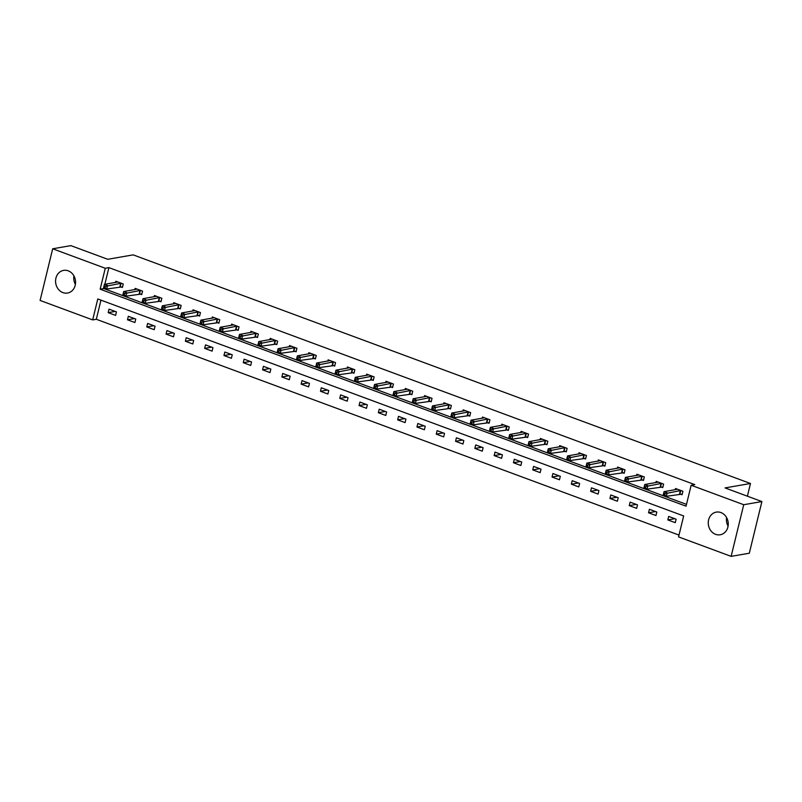 <?xml version="1.0" encoding="UTF-8"?>
<svg xmlns="http://www.w3.org/2000/svg" width="802" height="802" viewBox="0 0 802 802"><rect width="100%" height="100%" fill="white"/><g stroke="black" fill="none" stroke-linecap="round" stroke-linejoin="round"><path stroke-width="1.2" d="M68.22 270.825A11.499 9.955 80.2 0 1 75.568 282.675A11.499 9.955 80.2 0 1 67.538 293.041A11.499 9.955 80.2 0 1 62.917 292.6A11.499 9.955 80.2 0 1 55.569 280.75A11.499 9.955 80.2 0 1 63.599 270.384A11.499 9.955 80.2 0 1 68.22 270.825M720.908 512.558A11.499 9.955 80.2 0 1 728.256 524.408A11.499 9.955 80.2 0 1 720.226 534.774A11.499 9.955 80.2 0 1 715.605 534.332A11.499 9.955 80.2 0 1 708.256 522.483A11.499 9.955 80.2 0 1 716.286 512.107A11.499 9.955 80.2 0 1 720.908 512.558M52.691 248.78L70.867 245.633L107.729 259.287L133.172 254.866L750.482 483.496L725.038 487.907L761.9 501.561L749.309 553.22L731.133 556.367L678.562 536.899L683.665 515.957L97.784 298.966L92.681 319.908L40.1 300.439L52.691 248.78L105.262 268.259L100.16 289.201L686.051 506.182L691.154 485.25L743.725 504.719L731.133 556.367M100.972 300.148L96.31 319.276L679.003 535.084M96.31 319.276L92.681 319.908M747.384 496.187L750.482 483.496M676.106 519.175L668.688 516.428L667.835 519.917L675.264 522.663L676.106 519.175M656.808 512.027L649.389 509.28L648.537 512.769L655.966 515.516L656.808 512.027M637.51 504.879L630.091 502.132L629.239 505.621L636.658 508.368L637.51 504.879M618.212 497.731L610.793 494.984L609.941 498.473L617.36 501.22L618.212 497.731M598.914 490.583L591.495 487.837L590.643 491.325L598.061 494.072L598.914 490.583M579.615 483.436L572.197 480.689L571.345 484.177L578.763 486.924L579.615 483.436M560.317 476.288L552.899 473.541L552.047 477.03L559.465 479.776L560.317 476.288M541.019 469.14L533.601 466.393L532.749 469.882L540.167 472.629L541.019 469.14M521.721 461.992L514.303 459.245L513.45 462.734L520.869 465.481L521.721 461.992M502.423 454.844L495.004 452.097L494.152 455.586L501.571 458.333L502.423 454.844M483.125 447.696L475.706 444.95L474.854 448.438L482.273 451.185L483.125 447.696M463.827 440.549L456.408 437.802L455.556 441.29L462.975 444.037L463.827 440.549M444.529 433.401L437.11 430.654L436.258 434.143L443.676 436.889L444.529 433.401M425.23 426.253L417.812 423.506L416.96 426.995L424.378 429.752L425.23 426.253M405.932 419.105L398.504 416.358L397.662 419.847L405.08 422.604L405.932 419.105M386.634 411.957L379.206 409.21L378.364 412.699L385.782 415.456L386.634 411.957M367.336 404.82L359.908 402.063L359.065 405.551L366.484 408.308L367.336 404.82M348.038 397.672L340.609 394.915L339.757 398.404L347.186 401.16L348.038 397.672M328.74 390.524L321.311 387.767L320.459 391.256L327.888 394.013L328.74 390.524M309.442 383.376L302.013 380.619L301.161 384.118L308.59 386.865L309.442 383.376M290.144 376.228L282.715 373.471L281.863 376.97L289.291 379.717L290.144 376.228M270.845 369.08L263.417 366.324L262.565 369.822L269.993 372.569L270.845 369.08M251.547 361.933L244.119 359.186L243.267 362.674L250.695 365.421L251.547 361.933M232.249 354.785L224.821 352.038L223.969 355.527L231.397 358.273L232.249 354.785M212.941 347.637L205.523 344.89L204.67 348.379L212.099 351.126L212.941 347.637M193.643 340.489L186.224 337.742L185.372 341.231L192.801 343.978L193.643 340.489M174.345 333.341L166.926 330.594L166.074 334.083L173.503 336.83L174.345 333.341M155.047 326.193L147.628 323.447L146.776 326.935L154.195 329.682L155.047 326.193M135.749 319.046L128.33 316.299L127.478 319.787L134.896 322.534L135.749 319.046M116.45 311.898L109.032 309.151L108.18 312.64L115.598 315.387L116.45 311.898M691.154 485.25L694.783 484.619L108.902 267.627L104.831 284.319M103.929 288.028L103.799 288.57L686.492 504.368M680.066 494.002L682.061 494.744L682.913 491.255L675.495 488.508L675.194 489.731M660.768 486.854L662.763 487.596L663.615 484.107L656.196 481.36L655.896 482.583M641.47 479.706L643.465 480.448L644.317 476.959L636.898 474.213L636.598 475.436M622.172 472.558L624.167 473.3L625.019 469.812L617.6 467.065L617.299 468.288M602.873 465.411L604.868 466.152L605.721 462.664L598.302 459.917L598.001 461.15M583.575 458.263L585.57 459.005L586.422 455.516L579.004 452.769L578.703 454.002M564.267 451.115L566.272 451.857L567.124 448.368L559.706 445.621L559.405 446.854M544.969 443.967L546.974 444.709L547.826 441.22L540.408 438.473L540.107 439.707M525.671 436.819L527.676 437.561L528.528 434.072L521.11 431.326L520.809 432.559M506.373 429.671L508.378 430.413L509.23 426.925L501.811 424.178L501.511 425.411M487.075 422.524L489.08 423.266L489.932 419.777L482.513 417.03L482.213 418.263M467.777 415.376L469.782 416.118L470.634 412.629L463.205 409.882L462.914 411.115M448.478 408.238L450.483 408.97L451.336 405.481L443.907 402.734L443.616 403.967M429.18 401.09L431.185 401.832L432.037 398.333L424.609 395.587L424.318 396.82M409.882 393.942L411.887 394.684L412.739 391.186L405.311 388.439L405.01 389.672M390.584 386.795L392.589 387.536L393.441 384.038L386.013 381.291L385.712 382.524M371.286 379.647L373.291 380.389L374.143 376.9L366.714 374.143L366.414 375.376M351.988 372.499L353.993 373.241L354.845 369.752L347.416 366.995L347.116 368.228M332.69 365.351L334.695 366.093L335.547 362.604L328.118 359.847L327.817 361.08M313.392 358.203L315.397 358.945L316.249 355.456L308.82 352.7L308.519 353.933M294.093 351.055L296.098 351.797L296.951 348.309L289.522 345.552L289.221 346.785M274.795 343.908L276.8 344.649L277.642 341.161L270.224 338.404L269.923 339.637M255.497 336.76L257.502 337.502L258.344 334.013L250.926 331.266L250.625 332.489M236.199 329.612L238.204 330.354L239.046 326.865L231.628 324.118L231.327 325.341M216.901 322.464L218.906 323.206L219.748 319.717L212.329 316.97L212.029 318.193M197.603 315.316L199.598 316.058L200.45 312.569L193.031 309.823L192.731 311.046M178.305 308.168L180.3 308.91L181.152 305.422L173.733 302.675L173.433 303.898M159.007 301.021L161.001 301.763L161.854 298.274L154.435 295.527L154.134 296.75M139.708 293.873L141.703 294.615L142.555 291.126L135.137 288.379L134.836 289.602M120.41 286.725L122.405 287.467L123.257 283.978L115.839 281.231L115.538 282.454M761.9 501.561L743.725 504.719M108.902 267.627L105.262 268.259M103.799 288.57L100.16 289.201M674.833 518.704L667.835 519.917M655.535 511.556L648.537 512.769M636.237 504.408L629.239 505.621M616.938 497.26L609.941 498.473M597.64 490.112L590.643 491.325M578.342 482.964L571.345 484.177M559.044 475.817L552.047 477.03M539.746 468.669L532.749 469.882M520.448 461.521L513.45 462.734M501.15 454.373L494.152 455.586M481.852 447.225L474.854 448.438M462.543 440.077L455.556 441.29M443.245 432.93L436.258 434.143M423.947 425.782L416.96 426.995M404.649 418.634L397.662 419.847M385.351 411.486L378.364 412.699M366.053 404.338L359.065 405.551M346.755 397.19L339.757 398.404M327.457 390.043L320.459 391.256M308.158 382.895L301.161 384.118M288.86 375.747L281.863 376.97M269.562 368.599L262.565 369.822M250.264 361.461L243.267 362.674M230.966 354.314L223.969 355.527M211.668 347.166L204.67 348.379M192.37 340.018L185.372 341.231M173.072 332.87L166.074 334.083M153.773 325.722L146.776 326.935M134.475 318.574L127.478 319.787M115.177 311.427L108.18 312.64M728.086 526.142A11.499 9.955 80.2 0 1 726.602 517.591M75.398 284.409A11.499 9.955 80.2 0 1 73.914 275.858M682.221 494.102L666.292 496.308L663.204 495.155L664.046 491.666L677.5 489.25M663.775 493.22L664.046 491.666L667.144 492.819L666.292 496.308L664.678 495.075L665.018 493.681L663.775 493.22L663.434 494.623L664.678 495.075M680.918 490.513L665.018 493.681M663.204 495.155L663.434 494.623M662.923 486.954L646.993 489.16L643.906 488.017L644.748 484.518L658.201 482.102M644.477 486.072L644.748 484.518L647.846 485.671L646.993 489.16L645.379 487.927L645.72 486.533L644.477 486.072L644.136 487.476L645.379 487.927M661.62 483.365L645.72 486.533M643.906 488.017L644.136 487.476M643.625 479.807L627.695 482.012L624.608 480.869L625.45 477.37L638.903 474.954M625.179 478.934L625.45 477.37L628.547 478.523L627.695 482.012L626.081 480.779L626.422 479.385L625.179 478.934L624.838 480.328L626.081 480.779M642.322 476.218L626.422 479.385M624.608 480.869L624.838 480.328M624.327 472.659L608.397 474.864L605.309 473.721L606.152 470.223L619.605 467.807M605.881 471.787L606.152 470.223L609.249 471.375L608.397 474.864L606.783 473.631L607.124 472.238L605.881 471.787L605.54 473.18L606.783 473.631M623.014 469.07L607.124 472.238M605.309 473.721L605.54 473.18M605.029 465.511L589.099 467.716L586.001 466.574L586.853 463.075L600.307 460.659M586.583 464.639L586.853 463.075L589.951 464.228L589.099 467.716L587.485 466.493L587.826 465.09L586.583 464.639L586.242 466.032L587.485 466.493M603.716 461.922L587.826 465.09M586.001 466.574L586.242 466.032M585.731 458.363L569.801 460.569L566.703 459.426L567.555 455.937L580.999 453.511M567.285 457.491L567.555 455.937L570.653 457.08L569.801 460.569L568.187 459.345L568.528 457.942L567.285 457.491L566.944 458.884L568.187 459.345M584.417 454.774L568.528 457.942M566.703 459.426L566.944 458.884M566.433 451.225L550.503 453.421L547.405 452.278L548.257 448.789L561.701 446.363M547.987 450.343L548.257 448.789L551.355 449.932L550.503 453.421L548.889 452.198L549.22 450.794L547.987 450.343L547.646 451.737L548.889 452.198M565.119 447.626L549.22 450.794M547.405 452.278L547.646 451.737M547.134 444.077L531.205 446.273L528.107 445.13L528.959 441.641L542.403 439.215M528.688 443.195L528.959 441.641L532.057 442.784L531.205 446.273L529.581 445.05L529.922 443.646L528.688 443.195L528.348 444.589L529.581 445.05M545.821 440.478L529.922 443.646M528.107 445.13L528.348 444.589M527.836 436.93L511.907 439.125L508.809 437.982L509.661 434.494L523.104 432.067M509.39 436.047L509.661 434.494L512.759 435.636L511.907 439.125L510.283 437.902L510.623 436.499L509.39 436.047L509.049 437.441L510.283 437.902M526.523 433.331L510.623 436.499M508.809 437.982L509.049 437.441M508.538 429.782L492.608 431.977L489.511 430.834L490.363 427.346L503.806 424.92M490.092 428.9L490.363 427.346L493.461 428.489L492.608 431.977L490.984 430.754L491.325 429.351L490.092 428.9L489.751 430.293L490.984 430.754M507.225 426.183L491.325 429.351M489.511 430.834L489.751 430.293M489.24 422.634L473.31 424.829L470.213 423.687L471.065 420.198L484.508 417.772M470.794 421.752L471.065 420.198L474.162 421.341L473.31 424.829L471.686 423.606L472.027 422.213L470.794 421.752L470.453 423.145L471.686 423.606M487.927 419.035L472.027 422.213M470.213 423.687L470.453 423.145M469.942 415.486L454.012 417.682L450.914 416.539L451.767 413.05L465.21 410.624M451.496 414.604L451.767 413.05L454.864 414.193L454.012 417.682L452.388 416.459L452.729 415.065L451.496 414.604L451.155 415.997L452.388 416.459M468.629 411.887L452.729 415.065M450.914 416.539L451.155 415.997M450.644 408.338L434.714 410.534L431.616 409.391L432.468 405.902L445.912 403.476M432.198 407.456L432.468 405.902L435.566 407.045L434.714 410.534L433.09 409.311L433.431 407.917L432.198 407.456L431.857 408.85L433.09 409.311M449.331 404.739L433.431 407.917M431.616 409.391L431.857 408.85M431.336 401.19L415.416 403.386L412.318 402.243L413.17 398.754L426.614 396.328M412.9 400.308L413.17 398.754L416.258 399.897L415.416 403.386L413.792 402.163L414.133 400.769L412.9 400.308L412.559 401.702L413.792 402.163M430.032 397.591L414.133 400.769M412.318 402.243L412.559 401.702M412.038 394.043L396.118 396.238L393.02 395.095L393.872 391.607L407.316 389.181M393.602 393.16L393.872 391.607L396.96 392.749L396.118 396.238L394.494 395.015L394.835 393.622L393.602 393.16L393.261 394.554L394.494 395.015M410.734 390.444L394.835 393.622M393.02 395.095L393.261 394.554M392.739 386.895L376.82 389.09L373.722 387.947L374.574 384.459L388.018 382.033M374.303 386.013L374.574 384.459L377.662 385.602L376.82 389.09L375.196 387.867L375.536 386.474L374.303 386.013L373.963 387.406L375.196 387.867M391.436 383.306L375.536 386.474M373.722 387.947L373.963 387.406M373.441 379.747L357.512 381.942L354.424 380.8L355.276 377.311L368.719 374.885M355.005 378.865L355.276 377.311L358.364 378.454L357.512 381.942L355.898 380.719L356.238 379.326L355.005 378.865L354.664 380.258L355.898 380.719M372.138 376.158L356.238 379.326M354.424 380.8L354.664 380.258M354.143 372.599L338.213 374.795L335.126 373.652L335.978 370.163L349.421 367.737M335.707 371.717L335.978 370.163L339.066 371.306L338.213 374.795L336.599 373.572L336.94 372.178L335.707 371.717L335.366 373.11L336.599 373.572M352.84 369.01L336.94 372.178M335.126 373.652L335.366 373.11M334.845 365.451L318.915 367.647L315.828 366.504L316.68 363.015L330.123 360.589M316.409 364.569L316.68 363.015L319.767 364.158L318.915 367.647L317.301 366.424L317.642 365.03L316.409 364.569L316.068 365.963L317.301 366.424M333.542 361.862L317.642 365.03M315.828 366.504L316.068 365.963M315.547 358.304L299.617 360.499L296.529 359.356L297.382 355.867L310.825 353.441M297.111 357.421L297.382 355.867L300.469 357.01L299.617 360.499L298.003 359.276L298.344 357.882L297.111 357.421L296.77 358.815L298.003 359.276M314.244 354.715L298.344 357.882M296.529 359.356L296.77 358.815M296.249 351.156L280.319 353.351L277.231 352.208L278.083 348.72L291.527 346.294M277.813 350.273L278.083 348.72L281.171 349.862L280.319 353.351L278.705 352.128L279.046 350.735L277.813 350.273L277.472 351.667L278.705 352.128M294.946 347.567L279.046 350.735M277.231 352.208L277.472 351.667M276.951 344.008L261.021 346.213L257.933 345.06L258.785 341.572L272.229 339.146M258.505 343.126L258.785 341.572L261.873 342.715L261.021 346.213L259.407 344.98L259.748 343.587L258.505 343.126L258.174 344.519L259.407 344.98M275.647 340.419L259.748 343.587M257.933 345.06L258.174 344.519M257.653 336.86L241.723 339.066L238.635 337.913L239.487 334.424L252.931 332.008M239.207 335.978L239.487 334.424L242.575 335.567L241.723 339.066L240.109 337.832L240.45 336.439L239.207 335.978L238.866 337.381L240.109 337.832M256.349 333.271L240.45 336.439M238.635 337.913L238.866 337.381M238.354 329.712L222.425 331.918L219.337 330.765L220.189 327.276L233.633 324.86M219.908 328.83L220.189 327.276L223.277 328.419L222.425 331.918L220.811 330.685L221.151 329.291L219.908 328.83L219.568 330.234L220.811 330.685M237.051 326.123L221.151 329.291M219.337 330.765L219.568 330.234M219.056 322.564L203.127 324.77L200.039 323.617L200.891 320.128L214.334 317.712M200.61 321.682L200.891 320.128L203.979 321.281L203.127 324.77L201.513 323.537L201.853 322.143L200.61 321.682L200.269 323.086L201.513 323.537M217.753 318.975L201.853 322.143M200.039 323.617L200.269 323.086M199.758 315.417L183.828 317.622L180.741 316.469L181.583 312.98L195.036 310.564M181.312 314.534L181.583 312.98L184.681 314.133L183.828 317.622L182.214 316.389L182.555 314.996L181.312 314.534L180.971 315.938L182.214 316.389M198.455 311.828L182.555 314.996M180.741 316.469L180.971 315.938M180.46 308.269L164.53 310.474L161.443 309.321L162.285 305.833L175.738 303.417M162.014 307.387L162.285 305.833L165.382 306.986L164.53 310.474L162.916 309.241L163.257 307.848L162.014 307.387L161.673 308.79L162.916 309.241M179.157 304.68L163.257 307.848M161.443 309.321L161.673 308.79M161.162 301.121L145.232 303.326L142.144 302.174L142.987 298.685L156.44 296.269M142.716 300.239L142.987 298.685L146.084 299.838L145.232 303.326L143.618 302.093L143.959 300.7L142.716 300.239L142.375 301.642L143.618 302.093M159.859 297.532L143.959 300.7M142.144 302.174L142.375 301.642M141.864 293.973L125.934 296.179L122.836 295.036L123.688 291.537L137.142 289.121M123.418 293.091L123.688 291.537L126.786 292.69L125.934 296.179L124.32 294.946L124.661 293.552L123.418 293.091L123.077 294.494L124.32 294.946M140.55 290.384L124.661 293.552M122.836 295.036L123.077 294.494M122.566 286.825L106.636 289.031L103.538 287.888L104.39 284.389L117.844 281.973M104.12 285.953L104.39 284.389L107.488 285.542L106.636 289.031L105.022 287.798L105.363 286.404L104.12 285.953L103.779 287.347L105.022 287.798M121.252 283.236L105.363 286.404M103.538 287.888L103.779 287.347M680.738 490.503L679.885 493.992M680.377 490.513L679.525 494.012M661.439 483.355L660.587 486.844M661.079 483.375L660.226 486.864M642.141 476.208L641.289 479.696M641.78 476.228L640.928 479.716M622.843 469.06L621.991 472.548M622.482 469.08L621.63 472.568M603.545 461.912L602.693 465.401M603.184 461.932L602.332 465.421M584.237 454.764L583.395 458.253M583.876 454.784L583.034 458.273M564.939 447.616L564.097 451.105M564.578 447.636L563.736 451.125M545.641 440.468L544.799 443.957M545.28 440.488L544.438 443.977M526.343 433.321L525.49 436.819M525.982 433.341L525.13 436.829M507.044 426.173L506.192 429.671M506.684 426.193L505.831 429.682M487.746 419.025L486.894 422.524M487.385 419.045L486.533 422.534M468.448 411.887L467.596 415.376M468.087 411.897L467.235 415.386M449.15 404.739L448.298 408.228M448.789 404.749L447.937 408.238M429.852 397.591L429 401.08M429.491 397.602L428.639 401.09M410.554 390.444L409.702 393.932M410.193 390.454L409.341 393.942M391.256 383.296L390.404 386.785M390.895 383.306L390.043 386.795M371.958 376.148L371.105 379.637M371.597 376.158L370.745 379.647M352.659 369L351.807 372.489M352.299 369.01L351.446 372.499M333.361 361.852L332.509 365.341M333 361.862L332.148 365.351M314.063 354.705L313.211 358.193M313.702 354.715L312.85 358.203M294.765 347.557L293.913 351.045M294.404 347.567L293.552 351.055M275.467 340.409L274.615 343.898M275.106 340.419L274.254 343.908M256.169 333.261L255.317 336.75M255.808 333.271L254.956 336.76M236.871 326.113L236.019 329.602M236.51 326.123L235.658 329.612M217.573 318.965L216.72 322.454M217.212 318.975L216.36 322.474M198.274 311.818L197.422 315.306M197.914 311.828L197.061 315.326M178.976 304.67L178.124 308.158M178.615 304.68L177.763 308.179M159.678 297.522L158.826 301.011M159.317 297.542L158.465 301.031M140.38 290.374L139.528 293.863M140.019 290.394L139.167 293.883M121.082 283.226L120.23 286.715M120.721 283.246L119.869 286.735"/></g></svg>
